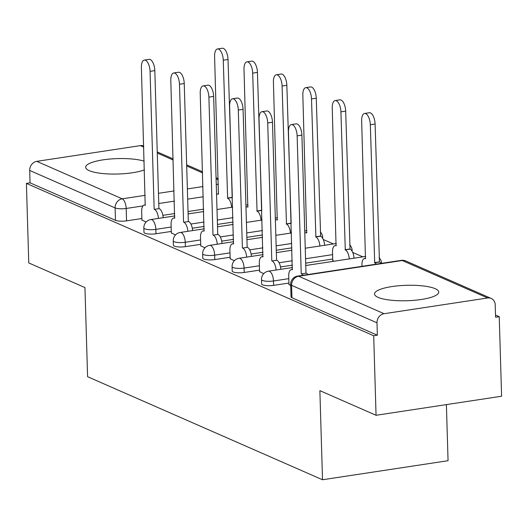 <?xml version="1.0" encoding="UTF-8"?>
<svg xmlns="http://www.w3.org/2000/svg" width="528" height="528" viewBox="0 0 528 528"><rect width="100%" height="100%" fill="white"/><g stroke="black" fill="none" stroke-linecap="round" stroke-linejoin="round"><path stroke-width="0.79" d="M435.191 288.691A32.129 7.715 -1.7 0 0 398.963 285.74A32.129 7.715 -1.7 0 0 374.524 293.977A32.129 7.715 -1.7 0 0 378.088 297.356A32.129 7.715 -1.7 0 0 414.315 300.307A32.129 7.715 -1.7 0 0 438.755 292.07A32.129 7.715 -1.7 0 0 435.191 288.691M144.17 161.165A32.129 7.715 -1.7 0 0 108.088 159.218A32.129 7.715 -1.7 0 0 85.675 167.257A32.129 7.715 -1.7 0 0 89.239 170.643A32.129 7.715 -1.7 0 0 144.428 169.871M261.617 283.958A8.237 1.98 -1.7 0 0 262.535 284.83A8.237 1.98 -1.7 0 0 273.623 285.371L273.497 280.975A8.237 1.98 178.3 0 1 262.403 280.434A8.237 1.98 178.3 0 1 261.492 279.563L261.617 283.958M232.208 271.055A8.237 1.98 -1.7 0 0 233.119 271.927A8.237 1.98 -1.7 0 0 244.213 272.468L244.081 268.072A8.237 1.98 178.3 0 1 232.993 267.524A8.237 1.98 178.3 0 1 232.076 266.66L232.208 271.055M202.792 258.152A8.237 1.98 -1.7 0 0 203.709 259.024A8.237 1.98 -1.7 0 0 214.797 259.565L214.672 255.169A8.237 1.98 178.3 0 1 203.577 254.621A8.237 1.98 178.3 0 1 202.666 253.757L202.792 258.152M173.382 245.249A8.237 1.98 -1.7 0 0 174.293 246.114A8.237 1.98 -1.7 0 0 185.387 246.662L185.255 242.266A8.237 1.98 178.3 0 1 174.167 241.718A8.237 1.98 178.3 0 1 173.25 240.854L173.382 245.249M143.972 232.346A8.237 1.98 -1.7 0 0 144.883 233.211A8.237 1.98 -1.7 0 0 155.971 233.759L155.846 229.363A8.237 1.98 178.3 0 1 144.751 228.815A8.237 1.98 178.3 0 1 143.84 227.951L143.972 232.346M376.055 415.285L319.869 390.641L322.516 479.761L87.589 376.702L84.949 287.575L28.763 262.931L26.4 183.394L373.699 335.755L376.055 415.285L501.6 396.231L499.237 316.701L495.515 315.064M362.828 256.852L352.691 252.41M333.412 243.949L323.275 239.501M446.398 404.613L448.061 460.706L322.516 479.761M499.237 316.701L495.581 317.255L495.211 304.867A8.237 7.135 113.7 0 0 491.198 298.432A8.237 7.135 113.7 0 0 487.654 297.983L384.074 313.705A8.237 7.135 113.7 0 0 376.992 322.813L291.581 285.338A8.237 1.98 178.3 0 1 290.664 284.473L291.034 296.861A8.237 1.98 178.3 0 0 291.944 297.733L291.581 285.338A8.237 7.135 113.7 0 1 298.663 276.236L384.074 313.705M373.699 335.755L377.355 335.201L376.992 322.813M203.656 209.154L188.034 211.523M174.755 213.536L162.881 215.338M141.874 218.526L126.562 220.856L126.192 208.461A8.237 1.98 178.3 0 1 115.104 207.92L29.693 170.452A8.237 7.135 -66.3 0 1 36.775 161.35L140.356 145.622A8.237 7.135 -66.3 0 1 143.722 145.999M29.693 170.452L30.063 182.84L26.4 183.394M171.329 232.874L175.481 234.967M200.739 245.777L204.897 247.87M230.155 258.68L234.307 260.773M332.772 260.469L333.914 261.241M259.565 271.583L263.723 273.676M288.981 284.486L290.697 285.509M288.935 283.048L273.623 285.371M332.726 259.03L305.686 263.135M292.406 265.148L280.533 266.957M259.525 270.145L244.213 272.468M291.892 247.863L276.276 250.232M262.997 252.245L251.117 254.047M230.109 257.242L214.797 259.565M262.482 234.96L246.86 237.329M233.581 239.342L221.707 241.144M200.699 244.339L185.387 246.662M233.066 222.057L217.45 224.426M204.171 226.439L192.291 228.241M171.283 231.436L155.971 233.759M141.913 219.971L146.071 222.064M377.355 335.201L291.944 297.733M30.063 182.84L115.474 220.308A8.237 1.98 -1.7 0 0 126.562 220.856M158.42 218.407A8.237 3.61 -98.6 0 0 154.44 209.345L159.199 208.626A8.237 3.61 81.4 0 1 163.178 217.688M154.156 209.22L150.064 71.339A9.471 4.151 -98.6 0 0 144.309 60.073L149.068 59.347A9.471 4.151 81.4 0 1 154.823 70.62L158.915 208.501M144.309 60.073A9.471 4.151 -98.6 0 0 141.392 67.538L145.2 205.293A8.237 3.61 -98.6 0 0 144.203 205.141A8.237 3.61 -98.6 0 0 141.669 211.636L141.926 220.242M231.627 207.299A8.237 3.61 -98.6 0 0 227.641 198.238L223.265 60.232A9.471 4.151 -98.6 0 0 217.51 48.959A9.471 4.151 -98.6 0 0 214.592 56.423L218.407 194.179A8.237 3.61 -98.6 0 0 217.404 194.033A8.237 3.61 -98.6 0 0 216.559 194.423M217.51 48.959L222.268 48.239A9.471 4.151 81.4 0 1 228.023 59.506L232.34 197.485M232.115 197.386L227.363 198.112M187.836 231.317A8.237 3.61 -98.6 0 0 183.856 222.248L188.608 221.529A8.237 3.61 81.4 0 1 192.595 230.591M183.572 222.123L179.48 84.242A9.471 4.151 -98.6 0 0 173.719 72.976L178.477 72.25A9.471 4.151 81.4 0 1 184.239 83.523L188.331 221.404M173.719 72.976A9.471 4.151 -98.6 0 0 170.808 80.441L174.616 218.196A8.237 3.61 -98.6 0 0 173.613 218.044A8.237 3.61 -98.6 0 0 171.079 224.539L171.336 233.145M217.246 244.22A8.237 3.61 -98.6 0 0 213.266 235.151L218.024 234.432A8.237 3.61 81.4 0 1 222.004 243.494M212.982 235.033L208.89 97.145A9.471 4.151 -98.6 0 0 203.135 85.879L207.893 85.16A9.471 4.151 81.4 0 1 213.649 96.426L217.741 234.307M203.135 85.879A9.471 4.151 -98.6 0 0 200.218 93.344L204.026 231.099A8.237 3.61 -98.6 0 0 203.029 230.947A8.237 3.61 -98.6 0 0 200.495 237.442L200.752 246.048M261.037 220.202A8.237 3.61 -98.6 0 0 257.057 211.141L252.681 73.135A9.471 4.151 -98.6 0 0 246.919 61.862A9.471 4.151 -98.6 0 0 244.009 69.326L247.817 207.088A8.237 3.61 -98.6 0 0 246.82 206.936A8.237 3.61 -98.6 0 0 245.969 207.326M246.919 61.862L251.678 61.142A9.471 4.151 81.4 0 1 257.44 72.409L261.749 210.388M261.532 210.289L256.773 211.015M290.453 233.105A8.237 3.61 -98.6 0 0 286.466 224.044L282.091 86.038A9.471 4.151 -98.6 0 0 276.335 74.765A9.471 4.151 -98.6 0 0 273.418 82.229L277.233 219.991A8.237 3.61 -98.6 0 0 276.23 219.839A8.237 3.61 -98.6 0 0 275.385 220.229M276.335 74.765L281.094 74.045A9.471 4.151 81.4 0 1 286.849 85.312L291.166 223.291M290.941 223.192L286.183 223.918M246.662 257.123A8.237 3.61 -98.6 0 0 242.682 248.054L247.434 247.335A8.237 3.61 81.4 0 1 251.42 256.397M242.398 247.936L238.306 110.048A9.471 4.151 -98.6 0 0 232.544 98.782L237.303 98.063A9.471 4.151 81.4 0 1 243.065 109.329L247.157 247.21M232.544 98.782A9.471 4.151 -98.6 0 0 229.634 106.247L233.442 244.002A8.237 3.61 -98.6 0 0 232.439 243.85A8.237 3.61 -98.6 0 0 229.904 250.345L230.162 258.958M276.071 270.026A8.237 3.61 -98.6 0 0 272.092 260.957L276.85 260.238A8.237 3.61 81.4 0 1 280.83 269.3M271.808 260.839L267.716 122.951A9.471 4.151 -98.6 0 0 261.961 111.685L266.719 110.966A9.471 4.151 81.4 0 1 272.474 122.232L276.566 260.113M261.961 111.685A9.471 4.151 -98.6 0 0 259.043 119.15L262.852 256.905A8.237 3.61 -98.6 0 0 261.855 256.753A8.237 3.61 -98.6 0 0 259.321 263.248L259.578 271.861M303.085 275.26A8.237 3.61 -98.6 0 0 301.501 273.86L306.26 273.141A8.237 3.61 81.4 0 1 307.844 274.54M301.224 273.742L297.132 135.854A9.471 4.151 -98.6 0 0 291.37 124.588L296.129 123.869A9.471 4.151 81.4 0 1 301.891 135.135L305.983 273.016M291.37 124.588A9.471 4.151 -98.6 0 0 288.46 132.053L292.268 269.808A8.237 3.61 -98.6 0 0 291.265 269.656A8.237 3.61 -98.6 0 0 288.73 276.151L288.988 284.764M319.862 246.008A8.237 3.61 -98.6 0 0 315.883 236.947L311.507 98.941A9.471 4.151 -98.6 0 0 305.745 87.668A9.471 4.151 -98.6 0 0 302.834 95.132L306.643 232.894A8.237 3.61 -98.6 0 0 305.646 232.742A8.237 3.61 -98.6 0 0 304.795 233.132M305.745 87.668L310.504 86.948A9.471 4.151 81.4 0 1 316.265 98.215L320.641 236.221A8.237 3.61 81.4 0 1 324.621 245.289M320.357 236.095L315.599 236.821M349.272 258.911A8.237 3.61 -98.6 0 0 345.292 249.85L340.916 111.844A9.471 4.151 -98.6 0 0 335.161 100.571A9.471 4.151 -98.6 0 0 332.244 108.035L336.059 245.797A8.237 3.61 -98.6 0 0 335.056 245.645A8.237 3.61 -98.6 0 0 332.521 252.133L332.779 260.746M335.161 100.571L339.92 99.851A9.471 4.151 81.4 0 1 345.675 111.118L350.051 249.124A8.237 3.61 81.4 0 1 354.031 258.192M349.767 249.005L345.008 249.724M376.286 264.152A8.237 3.61 -98.6 0 0 374.708 262.753L370.333 124.747A9.471 4.151 -98.6 0 0 364.571 113.474A9.471 4.151 -98.6 0 0 361.66 120.938L365.468 258.7A8.237 3.61 -98.6 0 0 364.472 258.548A8.237 3.61 -98.6 0 0 361.937 265.036L361.97 266.323M364.571 113.474L369.329 112.754A9.471 4.151 81.4 0 1 375.091 124.021L379.467 262.027A8.237 3.61 81.4 0 1 381.044 263.426M379.183 261.908L374.425 262.627M487.654 297.983L402.244 260.515L298.663 276.236A8.237 3.61 -98.6 0 0 297.66 276.085A8.237 8.237 0 0 0 290.664 284.473M203.287 196.759L187.664 199.135M174.385 201.148L158.77 203.518M142.976 205.92L126.192 208.461A8.237 3.61 81.4 0 0 122.186 198.818L145.187 195.327M158.466 193.307L174.082 190.938M187.367 188.925L202.983 186.549M216.262 184.536L218.387 184.213M218.255 179.797L216.097 178.847M202.58 172.92L186.681 165.944M173.164 160.017L157.271 153.041M143.755 147.114L140.356 145.622M36.775 161.35L122.186 198.818A8.237 7.135 113.7 0 0 115.104 207.92L115.474 220.308M288.809 278.652L273.497 280.975A8.237 3.61 -98.6 0 0 269.485 271.326A8.237 3.61 81.4 0 0 268.488 271.174A8.237 8.237 0 0 0 261.492 279.563M332.594 254.635L305.554 258.74M292.274 260.753L279.121 262.753M259.393 265.749L244.081 268.072A8.237 3.61 -98.6 0 0 240.075 258.423A8.237 3.61 81.4 0 0 239.072 258.271A8.237 8.237 0 0 0 232.076 266.66M291.766 243.467L276.144 245.837M262.865 247.85L249.704 249.85M229.984 252.846L214.672 255.169A8.237 3.61 -98.6 0 0 210.659 245.52A8.237 3.61 81.4 0 0 209.662 245.368A8.237 8.237 0 0 0 202.666 253.757M262.35 230.564L246.728 232.934M233.449 234.947L220.295 236.947M200.567 239.936L185.255 242.266A8.237 3.61 -98.6 0 0 181.249 232.617A8.237 3.61 81.4 0 0 180.253 232.465A8.237 8.237 0 0 0 173.25 240.854M232.94 217.655L217.318 220.031M204.039 222.044L190.879 224.044M171.158 227.033L155.846 229.363A8.237 3.61 -98.6 0 0 151.833 219.714A8.237 3.61 81.4 0 0 150.836 219.562A8.237 8.237 0 0 0 143.84 227.951M322.74 238.432L322.714 237.547A8.237 1.98 178.3 0 1 322.496 238.022M352.156 251.335L352.13 250.45A8.237 1.98 178.3 0 1 351.905 250.925M381.539 263.353L381.539 263.353A8.237 8.237 0 0 0 379.058 257.697M401.247 260.363A8.237 3.61 -98.6 0 1 402.244 260.515A8.237 7.135 -66.3 0 1 405.788 260.964A8.237 8.237 0 0 0 401.247 260.363L297.66 276.085M154.44 209.345L159.199 208.626M150.064 71.339L154.823 70.62M232.34 197.525L227.641 198.238M228.023 59.506L223.265 60.232M183.856 222.248L188.608 221.529M179.48 84.242L184.239 83.523M213.266 235.151L218.024 234.432M208.89 97.145L213.649 96.426M261.749 210.428L257.057 211.141M257.44 72.409L252.681 73.135M291.166 223.331L286.466 224.044M286.849 85.312L282.091 86.038M242.682 248.054L247.434 247.335M238.306 110.048L243.065 109.329M272.092 260.957L276.85 260.238M267.716 122.951L272.474 122.232M301.501 273.86L306.26 273.141M297.132 135.854L301.891 135.135M320.641 236.221L315.883 236.947M316.265 98.215L311.507 98.941M350.051 249.124L345.292 249.85M345.675 111.118L340.916 111.844M379.467 262.027L374.708 262.753M375.091 124.021L370.333 124.747M150.836 219.562L174.827 215.919M188.107 213.906L203.729 211.53M217.008 209.517L232.624 207.148M245.903 205.128L248.028 204.811M180.253 232.465L204.237 228.822M217.516 226.809L233.138 224.44M246.418 222.42L262.04 220.051M275.319 218.031L277.444 217.714M322.714 237.547A8.237 8.237 0 0 0 320.232 231.891M209.662 245.368L233.653 241.725M246.932 239.712L262.555 237.343M275.834 235.323L291.449 232.954M304.729 230.934L306.854 230.617M352.13 250.45A8.237 8.237 0 0 0 349.642 244.794M239.072 258.271L263.063 254.628M276.342 252.615L291.964 250.246M305.243 248.226L336.27 243.52M268.488 271.174L292.479 267.531M305.758 265.518L365.68 256.423M491.198 298.432L405.788 260.964M218.222 178.675L216.064 177.731M202.547 171.798L186.648 164.828M173.131 158.895L157.238 151.925M144.203 205.141L145.471 204.95M218.671 193.835L217.404 194.033M173.613 218.044L174.887 217.853M203.029 230.947L204.296 230.756M248.087 206.738L246.82 206.936M277.497 219.641L276.23 219.839M232.439 243.85L233.706 243.659M261.855 256.753L263.122 256.562M291.265 269.656L292.532 269.465M306.913 232.551L305.646 232.742M336.323 245.454L335.056 245.645M365.739 258.357L364.472 258.548"/></g></svg>
